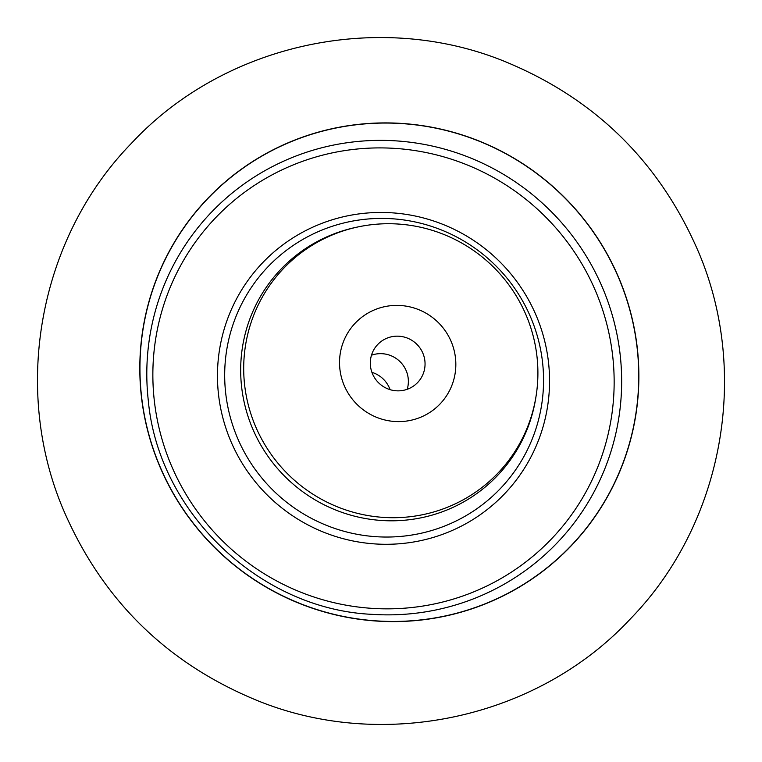<?xml version="1.0" encoding="UTF-8"?>
<svg xmlns="http://www.w3.org/2000/svg" width="762" height="762" viewBox="0 0 762 762"><rect width="100%" height="100%" fill="white"/><g stroke="black" fill="none" stroke-linecap="round" stroke-linejoin="round"><path stroke-width="1.14" d="M158.648 463.715A251.384 247.488 43.6 0 0 484.48 604.228A251.384 247.488 43.6 0 0 620.03 280.797A251.384 247.488 43.6 0 0 294.199 140.284A251.384 247.488 43.6 0 0 158.648 463.715M294.256 140.418A251.241 247.345 -136.4 0 1 619.897 280.845A251.241 247.345 -136.4 0 1 484.422 604.085A251.241 247.345 -136.4 0 1 158.791 463.658A251.241 247.345 -136.4 0 1 294.256 140.418M406.527 371.551A27.575 27.146 -136.4 0 1 407.213 389.287A27.575 27.146 43.6 0 0 371.475 355.216A27.575 27.146 -136.4 0 1 406.527 371.551M423.215 354.054A27.575 27.146 -136.4 0 1 417.643 382.534A27.575 27.146 -136.4 0 1 372.151 372.961A27.575 27.146 -136.4 0 1 377.733 344.481A27.575 27.146 -136.4 0 1 423.215 354.054M343.433 383.591A58.588 57.683 -136.4 0 1 376.733 308.972A58.588 57.683 -136.4 0 1 451.933 343.414A58.588 57.683 -136.4 0 1 418.633 418.033A58.588 57.683 -136.4 0 1 343.433 383.591M253.575 421.529A148.199 145.904 -136.4 0 1 337.804 232.781A148.199 145.904 -136.4 0 1 528.028 319.907A148.199 145.904 -136.4 0 1 443.798 508.654A148.199 145.904 -136.4 0 1 253.575 421.529M390.077 389.649A27.575 27.146 43.6 0 0 371.923 372.351M356.959 227.152A149.562 147.247 43.6 0 0 332.537 234.448A149.562 147.247 43.6 0 0 251.889 426.882A149.562 147.247 43.6 0 0 445.741 510.473A149.562 147.247 43.6 0 0 535.819 397.688M323.336 229.514A160.62 158.125 -136.4 0 1 531.514 319.288A160.62 158.125 -136.4 0 1 444.913 525.942A160.62 158.125 -136.4 0 1 236.725 436.159A160.62 158.125 -136.4 0 1 323.336 229.514M320.192 224.018A167.278 164.687 43.6 0 0 230 439.236A167.278 164.687 43.6 0 0 446.808 532.733A167.278 164.687 43.6 0 0 537.01 317.516A167.278 164.687 43.6 0 0 320.192 224.018M293.703 156.905A239.182 235.477 43.6 0 0 148.295 400.498C158.344 512.502 260.252 609.676 372.608 614.372A239.182 235.477 43.6 0 0 474.745 598.332A239.182 235.477 43.6 0 0 603.723 290.598A239.182 235.477 43.6 0 0 293.703 156.905M471.44 592.788A232.353 228.752 -136.4 0 1 170.278 462.915A232.353 228.752 -136.4 0 1 295.57 163.963A232.353 228.752 -136.4 0 1 596.732 293.837A232.353 228.752 -136.4 0 1 471.44 592.788M698.764 252.574C659.825 161.887 594.636 97.974 503.196 60.836C377.4 10.268 223.799 43.986 131.569 143.18C39.291 237.706 11.582 387.648 63.236 509.426C102.175 600.113 167.364 664.026 258.813 701.164C384.6 751.732 538.201 718.014 630.441 618.82C722.719 524.275 750.408 374.332 698.764 252.574"/></g></svg>
